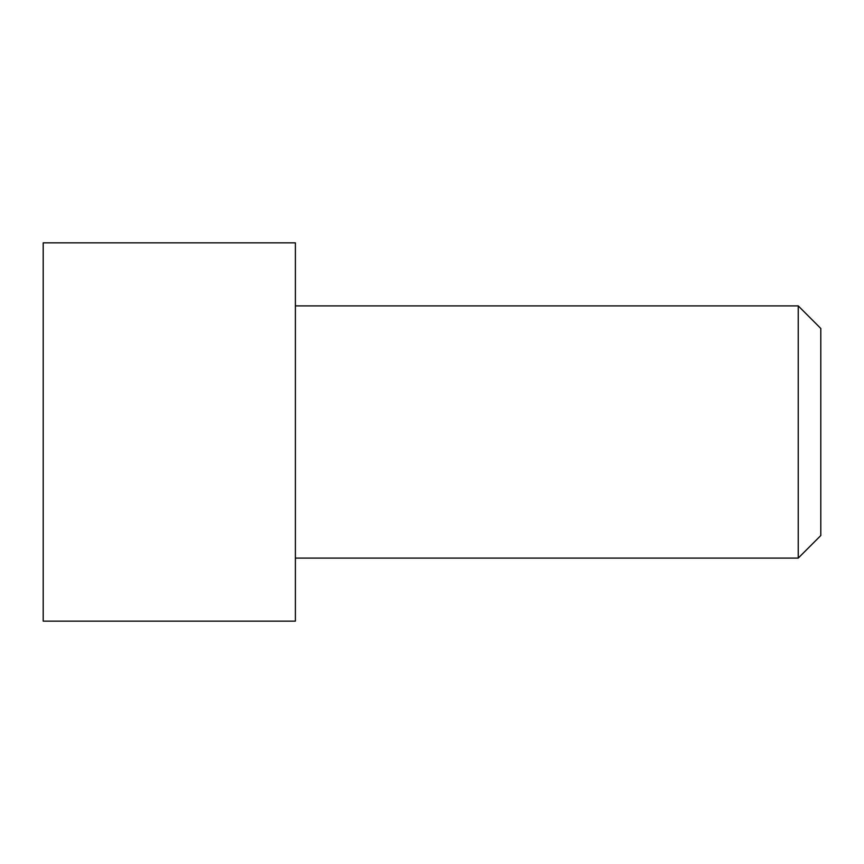 <?xml version="1.0" encoding="UTF-8"?>
<svg xmlns="http://www.w3.org/2000/svg" width="864" height="864" viewBox="0 0 864 864"><rect width="100%" height="100%" fill="white"/><g stroke="black" fill="none" stroke-linecap="round" stroke-linejoin="round"><path stroke-width="1.3" d="M295.391 558.101L798.239 558.101L798.239 305.899L295.391 305.899M798.239 558.101L820.8 535.54L820.8 328.46L798.239 305.899M43.2 242.849L43.2 621.151L295.391 621.151L295.391 242.849L43.2 242.849"/></g></svg>
